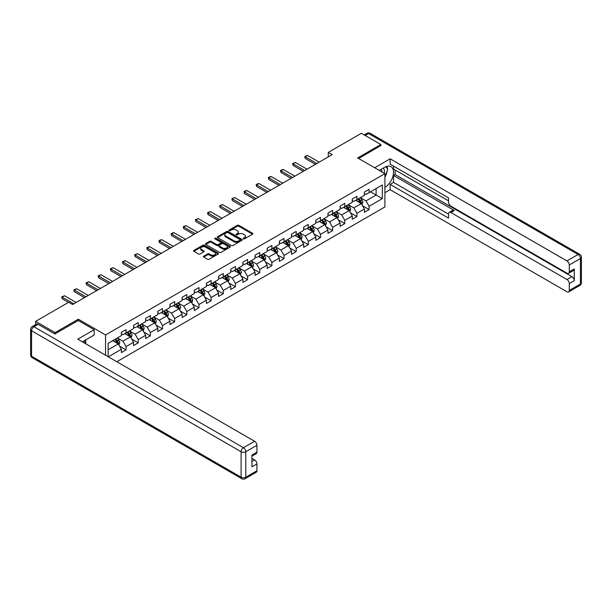 <?xml version="1.0" encoding="UTF-8"?>
<svg xmlns="http://www.w3.org/2000/svg" width="612" height="612" viewBox="0 0 612 612"><rect width="100%" height="100%" fill="white"/><g stroke="black" fill="none" stroke-linecap="round" stroke-linejoin="round"><path stroke-width="0.92" d="M243.392 238.856A0.757 0.436 0 0 0 244.463 238.856L252.588 234.159A1.079 0.627 0 0 0 252.901 233.723A1.079 0.627 0 0 0 252.588 233.279L238.825 225.331A1.079 0.627 0 0 0 237.295 225.331L229.171 230.02A0.757 0.436 0 0 0 230.242 230.64L231.29 230.035A3.458 1.997 0 0 1 236.186 230.035L237.334 230.693A3.458 1.997 0 0 1 238.343 232.109A3.458 1.997 0 0 1 237.334 233.524L236.278 234.128A0.757 0.436 0 0 0 237.349 234.748L238.405 234.144A3.458 1.997 0 0 1 243.301 234.144L244.44 234.801A3.458 1.997 0 0 1 245.458 236.217A3.458 1.997 0 0 1 244.44 237.624L243.392 238.236A0.757 0.436 0 0 0 243.392 238.856L243.392 238.236M203.727 256.145A1.079 0.627 0 0 0 203.413 256.589A1.079 0.627 0 0 0 203.727 257.032L207.59 259.258A1.079 0.627 0 0 0 209.12 259.258L218.14 254.049A1.079 0.627 0 0 0 218.461 253.605A1.079 0.627 0 0 0 218.14 253.169L204.377 245.221A1.079 0.627 0 0 0 202.847 245.221L193.828 250.43A1.079 0.627 0 0 0 193.507 250.874A1.079 0.627 0 0 0 193.828 251.31L198.487 254.003A1.079 0.627 0 0 0 200.017 254.003L203.88 251.777A1.079 0.627 0 0 0 204.201 251.333A1.079 0.627 0 0 0 203.88 250.897L201.57 249.558A2.892 1.668 0 0 1 200.721 248.38A2.892 1.668 0 0 1 202.503 246.835A2.892 1.668 0 0 1 205.663 247.194L214.72 252.427A2.892 1.668 0 0 1 215.569 253.605A2.892 1.668 0 0 1 213.779 255.15A2.892 1.668 0 0 1 210.627 254.791L209.12 253.919A1.079 0.627 0 0 0 207.59 253.919L203.727 256.145L203.727 257.032M78.305 320.512L78.305 319.204L55.095 332.607L35.618 321.369L35.618 324.612M78.305 319.204L105.57 334.948L384.91 173.67L384.91 206.955L116.823 361.73M380.863 145.748L380.863 144.531L357.645 157.934L384.91 173.67M380.863 144.531L361.386 133.286L328.277 152.403L328.277 156.901M35.618 321.369L68.728 302.252L72.621 304.501L332.171 154.652L328.277 152.403M231.367 245.527A1.079 0.627 0 0 0 232.897 245.527L241.924 240.317A1.079 0.627 0 0 0 242.237 239.881A1.079 0.627 0 0 0 241.924 239.437L228.161 231.489A1.079 0.627 0 0 0 226.631 231.489L217.604 236.699A1.079 0.627 0 0 0 217.291 237.142A1.079 0.627 0 0 0 217.604 237.586L231.367 245.527M215.271 239.017A0.757 0.436 0 0 1 216.036 239.124L216.036 238.221L230.028 246.299A1.079 0.627 0 0 1 230.349 246.743A1.079 0.627 0 0 1 230.028 247.187L221.008 252.396A1.079 0.627 0 0 1 219.478 252.396L205.716 244.448L205.716 243.568A1.079 0.627 0 0 0 205.403 244.004A1.079 0.627 0 0 0 205.716 244.448M205.716 243.568L209.579 241.335A1.079 0.627 0 0 1 211.109 241.335L216.686 244.555A1.079 0.627 0 0 0 218.216 244.555L220.779 243.079A1.079 0.627 0 0 0 221.093 242.635A1.079 0.627 0 0 0 220.779 242.199L214.965 238.841A0.757 0.436 0 0 1 216.036 238.221M105.57 355.228L105.57 334.948M119.554 346.124L126.057 349.88L126.057 346.599L133.538 342.276L133.538 345.566L138.213 342.865L138.213 339.584L145.687 335.261L145.687 338.543L150.361 335.85L150.361 332.568L157.842 328.246L157.842 331.528L162.517 328.835L162.517 325.546L169.991 321.231L169.991 324.513L174.665 321.82L174.665 318.531L182.147 314.216L182.147 317.498L186.821 314.798L186.821 311.516L194.295 307.201L194.295 310.483L198.969 307.782L198.969 304.501L206.451 300.186L206.451 303.468L211.125 300.767L211.125 297.486L218.599 293.171L218.599 296.453L223.273 293.752L223.273 290.471L230.755 286.156L230.755 289.438L235.429 286.737L235.429 283.455L242.903 279.133L242.903 282.423L247.577 279.722L247.577 276.44L255.059 272.118L255.059 275.4L259.733 272.707L259.733 269.425L267.207 265.103L267.207 268.385L271.881 265.692L271.881 262.403L279.363 258.088L279.363 261.37L284.029 258.677L284.029 255.388L291.511 251.073L291.511 254.355L296.185 251.654L296.185 248.373L303.667 244.058L303.667 247.34L308.333 244.639L308.333 241.358L315.815 237.043L315.815 240.325L320.489 237.624L320.489 234.342L327.971 230.028L327.971 233.31L332.637 230.609L332.637 227.327L340.119 223.013L340.119 226.295L344.793 223.594L344.793 220.312L352.267 215.99L352.267 219.28L356.941 216.579L356.941 213.297L364.423 208.975L364.423 212.265L369.097 209.564L369.097 206.282L382.339 198.632L382.339 184.962L376.105 188.557L376.105 195.037L382.339 198.632M126.057 349.88L121.383 352.581L121.383 349.299L108.339 356.827M108.14 356.712L108.14 343.271L121.383 335.621L121.383 332.339L126.057 329.638L126.057 332.928L133.538 328.606L133.538 325.324L138.213 322.623L138.213 325.905L145.687 321.591L145.687 318.309L150.361 315.608L150.361 318.89L157.842 314.576L157.842 311.294L162.517 308.593L162.517 311.875L169.991 307.561L169.991 304.279L174.665 301.578L174.665 304.86L182.147 300.546L182.147 297.264L186.821 294.563L186.821 297.845L194.295 293.531L194.295 290.241L198.969 287.548L198.969 290.83L206.451 286.515L206.451 283.226L211.125 280.533L211.125 283.815L218.599 279.493L218.599 276.211L223.273 273.518L223.273 276.8L230.755 272.478L230.755 269.196L235.429 266.495L235.429 269.785L242.903 265.463L242.903 262.181L247.577 259.48L247.577 262.762L255.059 258.448L255.059 255.166L259.733 252.465L259.733 255.747L267.207 251.433L267.207 248.151L271.881 245.45L271.881 248.732L279.363 244.418L279.363 241.136L284.029 238.435L284.029 241.717L291.511 237.402L291.511 234.121L296.185 231.42L296.185 234.702L303.667 230.387L303.667 227.106L308.333 224.405L308.333 227.687L315.815 223.372L315.815 220.083L320.489 217.39L320.489 220.672L327.971 216.35L327.971 213.068L332.637 210.375L332.637 213.657L340.119 209.335L340.119 206.053L344.793 203.352L344.793 206.642L352.267 202.32L352.267 199.038L356.941 196.337L356.941 199.627L364.423 195.305L364.423 192.023L369.097 189.322L369.097 192.604L382.339 184.962M124.81 333.647L130.417 336.883L122.943 341.198L117.336 337.962M121.383 333.823L122.943 334.726L126.057 332.928M122.943 341.198L126.057 346.599M130.417 336.883L133.538 342.276M136.966 326.632L142.573 329.868L135.091 334.183L129.484 330.947M133.538 326.808L135.091 327.711L138.213 325.905M135.091 334.183L138.213 339.584M142.573 329.868L145.687 335.261M149.114 319.609L154.721 322.853L147.247 327.168L141.64 323.932M145.687 319.793L147.247 320.696L150.361 318.89M147.247 327.168L150.361 332.568M154.721 322.853L157.842 328.246M161.27 312.594L166.877 315.838L159.395 320.153L153.788 316.917M157.842 312.778L159.395 313.673L162.517 311.875M159.395 320.153L162.517 325.546M166.877 315.838L169.991 321.231M173.418 305.579L179.025 308.815L171.551 313.137L165.944 309.901M169.991 305.763L171.551 306.658L174.665 304.86M171.551 313.137L174.665 318.531M179.025 308.815L182.147 314.216M185.574 298.564L191.181 301.8L183.699 306.122L178.092 302.879M182.147 298.748L183.699 299.643L186.821 297.845M183.699 306.122L186.821 311.516M191.181 301.8L194.295 307.201M197.722 291.549L203.329 294.785L195.855 299.107L190.248 295.864M194.295 291.733L195.855 292.628L198.969 290.83M195.855 299.107L198.969 304.501M203.329 294.785L206.451 300.186M209.878 284.534L215.485 287.77L208.003 292.092L202.396 288.849M206.451 284.71L208.003 285.613L211.125 283.815M208.003 292.092L211.125 297.486M215.485 287.77L218.599 293.171M222.026 277.519L227.633 280.755L220.159 285.07L214.552 281.834M218.599 277.695L220.159 278.598L223.273 276.8M220.159 285.07L223.273 290.471M227.633 280.755L230.755 286.156M234.182 270.504L239.789 273.74L232.308 278.055L226.7 274.819M230.755 270.68L232.308 271.583L235.429 269.785M232.308 278.055L235.429 283.455M239.789 273.74L242.903 279.133M246.33 263.489L251.937 266.725L244.463 271.04L238.856 267.804M242.903 263.665L244.463 264.568L247.577 262.762M244.463 271.04L247.577 276.44M251.937 266.725L255.059 272.118M258.486 256.466L264.093 259.71L256.612 264.024L251.004 260.788M255.059 256.65L256.612 257.553L259.733 255.747M256.612 264.024L259.733 269.425M264.093 259.71L267.207 265.103M270.634 249.451L276.242 252.695L268.767 257.009L263.16 253.773M267.207 249.635L268.767 250.53L271.881 248.732M268.767 257.009L271.881 262.403M276.242 252.695L279.363 258.088M282.79 242.436L288.397 245.68L280.916 249.994L275.308 246.758M279.363 242.62L280.916 243.515L284.029 241.717M280.916 249.994L284.029 255.388M288.397 245.68L291.511 251.073M294.938 235.421L300.546 238.657L293.072 242.979L287.464 239.743M291.511 235.605L293.072 236.5L296.185 234.702M293.072 242.979L296.185 248.373M300.546 238.657L303.667 244.058M307.094 228.406L312.701 231.642L305.22 235.964L299.612 232.721M303.667 228.59L305.22 229.485L308.333 227.687M305.22 235.964L308.333 241.358M312.701 231.642L315.815 237.043M319.242 221.391L324.85 224.627L317.376 228.949L311.76 225.706M315.815 221.567L317.376 222.47L320.489 220.672M317.376 228.949L320.489 234.342M324.85 224.627L327.971 230.028M331.398 214.376L337.005 217.612L329.524 221.927L323.916 218.691M327.971 214.552L329.524 215.455L332.637 213.657M329.524 221.927L332.637 227.327M337.005 217.612L340.119 223.013M343.546 207.361L349.154 210.597L341.68 214.911L336.065 211.675M340.119 207.537L341.68 208.44L344.793 206.642M341.68 214.911L344.793 220.312M349.154 210.597L352.267 215.99M355.702 200.346L361.31 203.582L353.828 207.896L348.22 204.66M352.267 200.522L353.828 201.425L356.941 199.627M353.828 207.896L356.941 213.297M361.31 203.582L364.423 208.975M370.497 191.801L376.105 195.037L365.984 200.881L360.369 197.645M364.423 193.507L365.984 194.409L369.097 192.604M365.984 200.881L369.097 206.282M55.095 332.607L55.095 333.823M108.14 349.743L118.269 343.898L112.662 340.662M118.269 343.898L121.383 349.299M362.595 205.808L369.097 209.564M350.439 212.823L356.941 216.579M338.291 219.838L344.793 223.594M326.135 226.853L332.637 230.609M313.987 233.868L320.489 237.624M301.831 240.883L308.333 244.639M289.683 247.906L296.185 251.654M277.527 254.921L284.029 258.677M265.378 261.936L271.881 265.692M253.223 268.951L259.733 272.707M241.074 275.966L247.577 279.722M228.919 282.981L235.429 286.737M216.77 289.996L223.273 293.752M204.615 297.011L211.125 300.767M192.466 304.026L198.969 307.782M180.31 311.049L186.821 314.798M168.162 318.064L174.665 321.82M156.006 325.079L162.517 328.835M143.858 332.094L150.361 335.85M131.702 339.109L138.213 342.865M243.698 238.963L244.44 238.527A3.458 1.997 0 0 0 245.458 237.112L245.458 236.217M238.343 232.109L238.343 233.011A3.458 1.997 0 0 1 237.334 234.419L236.584 234.855M252.572 234.174L238.825 226.233A1.079 0.627 0 0 0 237.295 226.233L229.469 230.747M241.908 240.332L228.161 232.392A1.079 0.627 0 0 0 226.631 232.392L217.62 237.594M240.011 240.187A0.757 0.436 0 0 0 240.011 239.567L227.932 232.598A0.757 0.436 0 0 0 226.861 232.598L225.752 233.233A3.458 1.997 0 0 0 224.734 234.648A3.458 1.997 0 0 0 225.752 236.064L234.006 240.83A3.458 1.997 0 0 0 238.902 240.83L240.011 240.187L240.011 241.09A0.757 0.436 0 0 0 240.233 240.776L240.233 239.881M224.734 234.648L224.734 235.551A3.458 1.997 0 0 0 225.752 236.959L225.752 236.064M240.011 241.09L238.902 241.725A3.458 1.997 0 0 1 234.006 241.725L225.752 236.959M205.731 244.456L209.579 242.237L209.579 241.335M221.093 242.635L221.093 243.538A1.079 0.627 0 0 1 220.779 243.981L218.216 245.458A1.079 0.627 0 0 1 216.686 245.458L211.109 242.237A1.079 0.627 0 0 0 209.579 242.237M216.036 239.124L230.02 247.194M222.477 247.906A2.892 1.668 0 0 0 225.629 248.265A2.892 1.668 0 0 0 227.419 246.72A2.892 1.668 0 0 0 226.57 245.542L223.38 243.698A1.079 0.627 0 0 0 221.85 243.698L219.287 245.175A1.079 0.627 0 0 0 218.974 245.619A1.079 0.627 0 0 0 219.287 246.062L222.477 247.906L222.477 248.801A2.892 1.668 0 0 0 225.629 249.16A2.892 1.668 0 0 0 227.419 247.623L227.419 246.72M218.974 245.619L218.974 246.521A1.079 0.627 0 0 0 219.287 246.957L219.287 246.062M222.477 248.801L219.287 246.957M215.569 253.605L215.569 254.508A2.892 1.668 0 0 1 213.779 256.053A2.892 1.668 0 0 1 210.627 255.686L209.12 254.814A1.079 0.627 0 0 0 207.59 254.814L203.742 257.04M200.721 248.38L200.721 249.275A2.892 1.668 0 0 0 201.57 250.461L201.57 249.558M203.865 251.784L201.57 250.461M218.14 253.169L218.14 254.049L204.377 246.123A1.079 0.627 0 0 0 202.847 246.123L193.843 251.318M361.922 204.645L362.847 202.312A2.922 1.683 -120 0 0 361.914 199.826L360.307 197.684M357.507 201.386L356.413 199.933M357.898 199.076L359.504 201.218A2.922 1.683 60 0 1 360.338 202.977L361.271 202.434A2.922 1.683 -120 0 0 360.437 200.682L358.831 198.533M358.097 198.954L359.879 201.34A1.484 0.857 60 0 1 360.154 201.792L361.271 202.434M316.825 163.511L305.204 156.802L305.204 158.416L304.776 156.55L307.545 155.448L319.166 162.157M315.425 164.322L305.204 158.416M307.545 155.448L305.204 156.802L304.776 156.55M384.198 173.265A7.16 4.131 120 0 0 383.143 168.17M381.919 171.949A4.904 2.831 120 0 0 380.909 169.478A4.904 2.831 120 0 0 380.894 169.47M385.874 166.678L387.786 169.402L384.91 176.822M84.211 340.754L86.017 343.944M379.264 170.411L384.757 167.244A12.393 7.153 120 0 1 390.953 166.625A12.393 7.153 120 0 1 392.881 176.463A12.393 7.153 120 0 1 384.91 187.387M384.91 192.696L390.127 189.682L390.127 184.38L448.55 218.109L448.55 213.879A3.305 1.905 -120 0 1 449.239 212.364A3.305 1.905 -120 0 1 450.891 212.532L566.957 279.539L571.945 276.662A3.305 1.905 60 0 1 574.278 280.709L574.278 268.928A3.305 1.905 60 0 1 573.597 270.443L568.609 273.319A3.305 1.905 -120 0 0 569.29 271.805L569.29 264.973A3.305 1.905 -120 0 0 566.957 260.919L578.095 254.493L368.554 133.515L365.165 135.466M395.115 169.983L395.115 174.573L393.554 175.476L393.554 182.399L390.127 184.38M393.554 166.12L393.554 169.088L448.55 200.835M568.609 273.319A3.305 1.905 -120 0 1 566.957 273.159L450.891 206.145A3.305 1.905 -120 0 1 448.55 202.098L448.55 197.867L390.127 164.138L390.127 158.829L566.957 260.919M374.666 167.757L390.127 158.829M390.127 189.682L566.957 291.771A3.305 1.905 -120 0 0 568.609 291.939A3.305 1.905 -120 0 0 569.29 290.425L569.29 283.586A3.305 1.905 -120 0 0 566.957 279.539M380.863 145.472L358.701 158.539M393.554 175.476L454.318 210.551L450.891 212.532M395.115 174.573L571.945 276.662M393.554 182.399L448.55 214.146M449.239 212.364L452.666 210.39A3.305 1.905 60 0 1 454.318 210.551M384.91 177.189A12.393 7.153 120 0 0 387.167 171.016M387.365 168.797A12.393 7.153 120 0 0 387.059 166.265M38.112 324.291L33.905 326.716A3.305 1.905 -120 0 0 32.252 326.556L36.46 324.123A3.305 1.905 60 0 1 38.112 324.291L54.858 333.961L78.229 320.466L94.194 329.684L94.194 334.993L83.133 341.381A12.393 7.153 120 0 0 82.391 341.848M94.194 329.684L77.762 339.178L254.584 441.267A3.305 1.905 60 0 1 256.925 445.314L256.925 452.153A3.305 1.905 60 0 1 256.237 453.66L251.937 456.147M85.703 342.881L85.703 339.897M251.937 461.417L254.584 459.887A3.305 1.905 60 0 1 256.925 463.934L256.925 470.766A3.305 1.905 60 0 1 256.237 472.28L245.098 478.714A3.305 1.905 -120 0 0 245.787 477.199L256.925 470.766M256.925 452.153L251.937 455.03L251.937 466.811L256.925 463.934M254.584 459.887L251.937 458.357M349.773 211.66L350.699 209.327A2.922 1.683 -120 0 0 349.766 206.841L348.159 204.699M345.352 208.401L344.265 206.948M345.742 206.091L347.348 208.233A2.922 1.683 60 0 1 348.19 209.993L349.123 209.449A2.922 1.683 -120 0 0 348.289 207.697L346.675 205.548M345.948 205.976L347.731 208.355A1.484 0.857 60 0 1 347.998 208.807L349.123 209.449M337.617 218.675L338.543 216.342A2.922 1.683 -120 0 0 337.61 213.856L336.003 211.714M333.203 215.416L332.109 213.963M333.594 213.106L335.2 215.256A2.922 1.683 60 0 1 336.034 217.008L336.967 216.472A2.922 1.683 -120 0 0 336.133 214.713L334.527 212.563M333.792 212.991L335.575 215.37A1.484 0.857 60 0 1 335.85 215.822L336.967 216.472M304.677 170.526L293.056 163.817L293.056 165.431L292.628 163.565L295.389 162.463L307.01 169.172M303.277 171.337L293.056 165.431M295.389 162.463L293.056 163.817L292.628 163.565M292.521 177.541L280.9 170.832L280.9 172.446L280.472 170.587L281.642 169.906L283.241 169.478L294.862 176.195M291.121 178.352L280.9 172.446M283.241 169.478L280.9 170.832L280.472 170.587M325.469 225.698L326.395 223.357A2.922 1.683 -120 0 0 325.462 220.871L323.855 218.729M321.048 222.431L319.961 220.978M321.438 220.121L323.044 222.271A2.922 1.683 60 0 1 323.886 224.023L324.819 223.487A2.922 1.683 -120 0 0 323.985 221.728L322.371 219.586M321.644 220.006L323.427 222.386A1.484 0.857 60 0 1 323.694 222.837L324.819 223.487M313.313 232.713L314.239 230.38A2.922 1.683 -120 0 0 313.313 227.893L311.699 225.744M308.899 229.454L307.805 227.993M309.29 227.136L310.896 229.286A2.922 1.683 60 0 1 311.73 231.038L312.663 230.502A2.922 1.683 -120 0 0 311.829 228.743L310.223 226.601M309.488 227.021L311.271 229.401A1.484 0.857 60 0 1 311.546 229.852L312.663 230.502M301.165 239.728L302.091 237.395A2.922 1.683 -120 0 0 301.158 234.909L299.551 232.759M296.743 236.469L295.657 235.008M297.134 234.151L298.74 236.301A2.922 1.683 60 0 1 299.582 238.053L300.515 237.517A2.922 1.683 -120 0 0 299.681 235.758L298.067 233.616M297.34 234.036L299.123 236.416A1.484 0.857 60 0 1 299.39 236.867L300.515 237.517M280.373 184.556L268.752 177.847L268.752 179.469L268.324 177.602L269.487 176.922L271.085 176.501L282.706 183.21M278.973 185.367L268.752 179.469M271.085 176.501L268.752 177.847L268.324 177.602M268.217 191.571L256.596 184.862L256.596 186.484L256.168 184.617L257.338 183.944L258.937 183.516L270.558 190.225M266.817 192.382L256.596 186.484M258.937 183.516L256.596 184.862L256.168 184.617M256.068 198.586L244.448 191.877L244.448 193.499L244.02 191.632L245.183 190.959L246.781 190.531L258.402 197.24M254.668 199.397L244.448 193.499M246.781 190.531L244.448 191.877L244.02 191.632M289.009 246.743L289.935 244.41A2.922 1.683 -120 0 0 289.009 241.924L287.395 239.774M284.595 243.484L283.501 242.023M284.985 241.166L286.592 243.316A2.922 1.683 60 0 1 287.426 245.075L288.359 244.532A2.922 1.683 -120 0 0 287.525 242.773L285.919 240.631M285.184 241.052L286.967 243.431A1.484 0.857 60 0 1 287.242 243.882L288.359 244.532M243.913 205.601L232.292 198.892L232.292 200.514L231.864 198.648L234.633 197.546L246.253 204.255M242.513 206.412L232.292 200.514M234.633 197.546L232.292 198.892L231.864 198.648M276.861 253.758L277.787 251.425A2.922 1.683 -120 0 0 276.853 248.939L275.247 246.789M272.439 250.499L271.353 249.038M272.83 248.189L274.436 250.331A2.922 1.683 60 0 1 275.278 252.09L276.211 251.547A2.922 1.683 -120 0 0 275.377 249.795L273.763 247.646M273.036 248.067L274.819 250.446A1.484 0.857 60 0 1 275.086 250.905L276.211 251.547M231.764 212.624L220.144 205.907L220.144 207.529L219.716 205.663L222.477 204.561L234.098 211.27M230.364 213.427L220.144 207.529M222.477 204.561L220.144 205.907L219.716 205.663M264.705 260.773L265.631 258.44A2.922 1.683 -120 0 0 264.705 255.954L263.091 253.804M260.291 257.514L259.197 256.053M260.681 255.204L262.288 257.346A2.922 1.683 60 0 1 263.122 259.106L264.055 258.562A2.922 1.683 -120 0 0 263.221 256.81L261.615 254.661M260.88 255.082L262.663 257.468A1.484 0.857 60 0 1 262.938 257.92L264.055 258.562M219.609 219.639L207.988 212.922L207.988 214.544L207.56 212.678L210.329 211.576L221.949 218.285M218.209 220.442L207.988 214.544M210.329 211.576L207.988 212.922L207.56 212.678M252.557 267.788L253.483 265.455A2.922 1.683 -120 0 0 252.549 262.969L250.943 260.827M248.143 264.529L247.049 263.068M248.526 262.219L250.132 264.361A2.922 1.683 60 0 1 250.974 266.121L251.907 265.577A2.922 1.683 -120 0 0 251.073 263.826L249.459 261.676M248.732 262.097L250.515 264.483A1.484 0.857 60 0 1 250.782 264.935L251.907 265.577M207.46 226.654L195.84 219.945L195.84 221.559L195.412 219.693L198.173 218.591L209.794 225.3M206.06 227.465L195.84 221.559M198.173 218.591L195.84 219.945L195.412 219.693M240.401 274.803L241.327 272.47A2.922 1.683 -120 0 0 240.401 269.984L238.787 267.842M235.987 271.544L234.893 270.091M236.377 269.234L237.984 271.376A2.922 1.683 60 0 1 238.818 273.136L239.751 272.592A2.922 1.683 -120 0 0 238.917 270.841L237.311 268.691M236.576 269.119L238.359 271.498A1.484 0.857 60 0 1 238.634 271.95L239.751 272.592M195.305 233.669L183.684 226.96L183.684 228.574L183.256 226.708L186.025 225.606L197.645 232.315M193.905 234.48L183.684 228.574M186.025 225.606L183.684 226.96L183.256 226.708M228.253 281.818L229.179 279.485A2.922 1.683 -120 0 0 228.245 276.999L226.639 274.857M223.839 278.559L222.745 277.106M224.222 276.249L225.828 278.399A2.922 1.683 60 0 1 226.669 280.151L227.603 279.615A2.922 1.683 -120 0 0 226.769 277.856L225.155 275.706M224.428 276.134L226.21 278.514A1.484 0.857 60 0 1 226.478 278.965L227.603 279.615M183.156 240.684L171.536 233.975L171.536 235.589L171.108 233.723L172.27 233.05L173.869 232.621L185.49 239.338M181.756 241.495L171.536 235.589M173.869 232.621L171.536 233.975L171.108 233.723M216.097 288.841L217.023 286.5A2.922 1.683 -120 0 0 216.097 284.014L214.483 281.872M211.683 285.575L210.589 284.121M212.073 283.264L213.68 285.414A2.922 1.683 60 0 1 214.514 287.166L215.447 286.63A2.922 1.683 -120 0 0 214.613 284.871L213.007 282.729M212.272 283.149L214.055 285.529A1.484 0.857 60 0 1 214.33 285.98L215.447 286.63M171 247.699L159.38 240.99L159.38 242.612L158.952 240.745L160.122 240.065L161.721 239.644L173.341 246.353M169.6 248.51L159.38 242.612M161.721 239.644L159.38 240.99L158.952 240.745M203.949 295.856L204.875 293.515A2.922 1.683 -120 0 0 203.941 291.037L202.335 288.887M199.535 292.59L198.441 291.136M199.917 290.279L201.524 292.429A2.922 1.683 60 0 1 202.365 294.181L203.299 293.645A2.922 1.683 -120 0 0 202.465 291.886L200.851 289.744M200.124 290.165L201.906 292.544A1.484 0.857 60 0 1 202.174 292.995L203.299 293.645M158.852 254.714L147.232 248.005L147.232 249.627L146.804 247.761L147.966 247.087L149.565 246.659L161.185 253.368M157.452 255.525L147.232 249.627M149.565 246.659L147.232 248.005L146.804 247.761M191.793 302.871L192.719 300.538A2.922 1.683 -120 0 0 191.793 298.052L190.179 295.902M187.379 299.612L186.285 298.151M187.769 297.294L189.376 299.444A2.922 1.683 60 0 1 190.21 301.196L191.143 300.66A2.922 1.683 -120 0 0 190.309 298.901L188.703 296.759M187.968 297.18L189.751 299.559A1.484 0.857 60 0 1 190.026 300.01L191.143 300.66M146.696 261.729L135.076 255.02L135.076 256.642L134.648 254.776L137.417 253.674L149.037 260.383M145.296 262.54L135.076 256.642M137.417 253.674L135.076 255.02L134.648 254.776M179.645 309.886L180.571 307.553A2.922 1.683 -120 0 0 179.637 305.067L178.031 302.917M175.231 306.627L174.137 305.166M175.613 304.309L177.22 306.459A2.922 1.683 60 0 1 178.061 308.219L178.995 307.675A2.922 1.683 -120 0 0 178.161 305.916L176.547 303.774M175.82 304.195L177.602 306.574A1.484 0.857 60 0 1 177.87 307.025L178.995 307.675M134.548 268.745L122.928 262.035L122.928 263.657L122.499 261.791L123.662 261.117L125.261 260.689L136.881 267.398M133.148 269.555L122.928 263.657M125.261 260.689L122.928 262.035L122.499 261.791M167.489 316.901L168.415 314.568A2.922 1.683 -120 0 0 167.489 312.082L165.875 309.932M163.075 313.642L161.981 312.181M163.465 311.332L165.072 313.474A2.922 1.683 60 0 1 165.906 315.234L166.839 314.69A2.922 1.683 -120 0 0 166.005 312.939L164.399 310.789M163.664 311.21L165.454 313.589A1.484 0.857 60 0 1 165.722 314.04L166.839 314.69M122.392 275.76L110.772 269.05L110.772 270.672L110.344 268.806L113.113 267.704L124.733 274.413M120.992 276.57L110.772 270.672M113.113 267.704L110.772 269.05L110.344 268.806M155.341 323.916L156.267 321.583A2.922 1.683 -120 0 0 155.333 319.097L153.727 316.947M150.927 320.657L149.833 319.196M151.309 318.347L152.916 320.489A2.922 1.683 60 0 1 153.757 322.249L154.691 321.705A2.922 1.683 -120 0 0 153.857 319.954L152.243 317.804M151.516 318.225L153.298 320.612A1.484 0.857 60 0 1 153.566 321.063L154.691 321.705M110.244 282.782L98.624 276.066L98.624 277.687L98.195 275.821L100.957 274.719L112.577 281.428M108.844 283.586L98.624 277.687M100.957 274.719L98.624 276.066L98.195 275.821M143.185 330.931L144.111 328.598A2.922 1.683 -120 0 0 143.185 326.112L141.571 323.97M138.771 327.672L137.677 326.211M139.161 325.362L140.768 327.504A2.922 1.683 60 0 1 141.601 329.264L142.535 328.721A2.922 1.683 -120 0 0 141.701 326.969L140.094 324.819M139.36 325.24L141.15 327.627A1.484 0.857 60 0 1 141.418 328.078L142.535 328.721M98.096 289.797L86.468 283.088L86.468 284.702L86.04 282.836L88.809 281.734L100.429 288.443M96.688 290.608L86.468 284.702M88.809 281.734L86.468 283.088L86.04 282.836M131.037 337.946L131.963 335.613A2.922 1.683 -120 0 0 131.029 333.127L129.423 330.985M126.623 334.688L125.529 333.234M127.005 332.377L128.612 334.519A2.922 1.683 60 0 1 129.453 336.279L130.387 335.736A2.922 1.683 -120 0 0 129.553 333.984L127.939 331.834M127.212 332.262L128.994 334.642A1.484 0.857 60 0 1 129.262 335.093L130.387 335.736M85.94 296.812L74.32 290.103L74.32 291.717L73.891 289.851L76.653 288.749L88.273 295.458M84.54 297.623L74.32 291.717M76.653 288.749L74.32 290.103L73.891 289.851M118.881 344.961L119.807 342.628A2.922 1.683 -120 0 0 118.881 340.142L117.267 338M114.467 341.703L113.373 340.249M114.857 339.392L116.464 341.542A2.922 1.683 60 0 1 117.297 343.294L118.231 342.758A2.922 1.683 -120 0 0 117.397 340.999L115.79 338.849M115.056 339.278L116.846 341.657A1.484 0.857 60 0 1 117.114 342.108L118.231 342.758M73.792 303.827L62.164 297.118L62.164 298.733L61.736 296.866L64.505 295.764L76.125 302.481M68.49 302.389L62.164 298.733M64.505 295.764L62.164 297.118L61.736 296.866M244.44 238.527L244.44 237.624M236.278 234.748L236.278 234.128M237.334 234.419L237.334 233.524M229.171 230.64L229.171 230.02M237.295 226.233L237.295 225.331M238.825 226.233L238.825 225.331M252.588 234.159L252.588 233.279M217.604 237.586L217.604 236.699M226.631 232.392L226.631 231.489M228.161 232.392L228.161 231.489M241.924 240.317L241.924 239.437M234.006 241.725L234.006 240.83M238.902 241.725L238.902 240.83M211.109 242.237L211.109 241.335M216.686 245.458L216.686 244.555M218.216 245.458L218.216 244.555M220.779 243.981L220.779 243.079M230.028 247.187L230.028 246.299M207.59 254.814L207.59 253.919M209.12 254.814L209.12 253.919M210.627 255.686L210.627 254.791M203.88 251.777L203.88 250.897M193.828 251.31L193.828 250.43M202.847 246.123L202.847 245.221M204.377 246.123L204.377 245.221M361.019 203.413L362.832 202.365M360.437 200.682L361.914 199.826M358.364 201.883L359.504 201.218M569.29 271.805L574.278 268.928M574.278 280.709L569.29 283.586M569.29 290.425L580.428 283.991L580.428 258.539L569.29 264.973M580.428 283.991A3.305 1.905 60 0 1 579.748 285.506A3.305 3.305 0 0 0 581.4 282.645A3.305 1.905 180 0 1 580.428 283.991M580.428 258.539A3.305 1.905 0 0 0 581.4 257.185A3.305 3.305 0 0 0 579.748 254.324A3.305 1.905 -60 0 0 578.095 254.493A3.305 1.905 60 0 1 580.428 258.539M364.194 134.908L366.902 133.347A3.305 1.905 60 0 1 368.554 133.515A3.305 1.905 -60 0 1 370.206 133.347L579.748 254.324M32.252 326.556A3.305 3.305 0 0 0 30.6 329.417A3.305 1.905 180 0 0 31.572 330.763A3.305 1.905 -60 0 1 33.905 326.716L243.446 447.693A3.305 1.905 -60 0 0 241.113 451.748L31.572 330.763L31.572 356.222L241.113 477.199L241.113 451.748A3.305 1.905 -0 0 0 245.787 451.748L245.787 477.199A3.305 1.905 180 0 1 241.113 477.199A3.305 1.905 -60 0 0 241.794 478.714A3.305 3.305 0 0 0 245.098 478.714M256.925 445.314L245.787 451.748A3.305 1.905 -120 0 0 243.446 447.693L254.584 441.267M32.252 357.737A3.305 1.905 -60 0 1 31.572 356.222A3.305 1.905 -0 0 1 30.6 354.876A3.305 3.305 0 0 0 32.252 357.737L241.794 478.714M348.871 210.429L350.676 209.388M348.289 207.697L349.766 206.841M346.208 208.899L347.348 208.233M336.715 217.444L338.528 216.403M336.133 214.713L337.61 213.856M334.06 215.914L335.2 215.256M324.567 224.459L326.372 223.418M323.985 221.728L325.462 220.871M321.904 222.929L323.044 222.271M312.411 231.481L314.224 230.433M311.829 228.743L313.313 227.893M309.756 229.944L310.896 229.286M300.262 238.496L302.068 237.448M299.681 235.758L301.158 234.909M297.6 236.959L298.74 236.301M288.107 245.511L289.92 244.463M287.525 242.773L289.009 241.924M285.452 243.974L286.592 243.316M275.958 252.527L277.764 251.478M275.377 249.795L276.853 248.939M273.296 250.989L274.436 250.331M263.803 259.542L265.616 258.493M263.221 256.81L264.705 255.954M261.148 258.004L262.288 257.346M251.654 266.557L253.46 265.509M251.073 263.826L252.549 262.969M248.992 265.027L250.132 264.361M239.499 273.572L241.312 272.531M238.917 270.841L240.401 269.984M236.844 272.042L237.984 271.376M227.35 280.587L229.156 279.546M226.769 277.856L228.245 276.999M224.688 279.057L225.828 278.399M215.195 287.602L217.008 286.561M214.613 284.871L216.097 284.014M212.54 286.072L213.68 285.414M203.046 294.624L204.852 293.576M202.465 291.886L203.941 291.037M200.384 293.087L201.524 292.429M190.89 301.639L192.704 300.591M190.309 298.901L191.793 298.052M188.236 300.102L189.376 299.444M178.742 308.655L180.548 307.607M178.161 305.916L179.637 305.067M176.08 307.117L177.22 306.459M166.586 315.67L168.399 314.622M166.005 312.939L167.489 312.082M163.932 314.132L165.072 313.474M154.438 322.685L156.244 321.637M153.857 319.954L155.333 319.097M151.776 321.147L152.916 320.489M142.282 329.7L144.095 328.652M141.701 326.969L143.185 326.112M139.628 328.162L140.768 327.504M130.134 336.715L131.94 335.667M129.553 333.984L131.029 333.127M127.472 335.185L128.612 334.519M117.978 343.73L119.791 342.689M117.397 340.999L118.881 340.142M115.324 342.2L116.464 341.542M568.609 291.939L579.748 285.506M581.4 282.645L581.4 257.185M370.206 133.347A3.305 3.305 0 0 0 366.902 133.347M30.6 329.417L30.6 354.876"/></g></svg>
